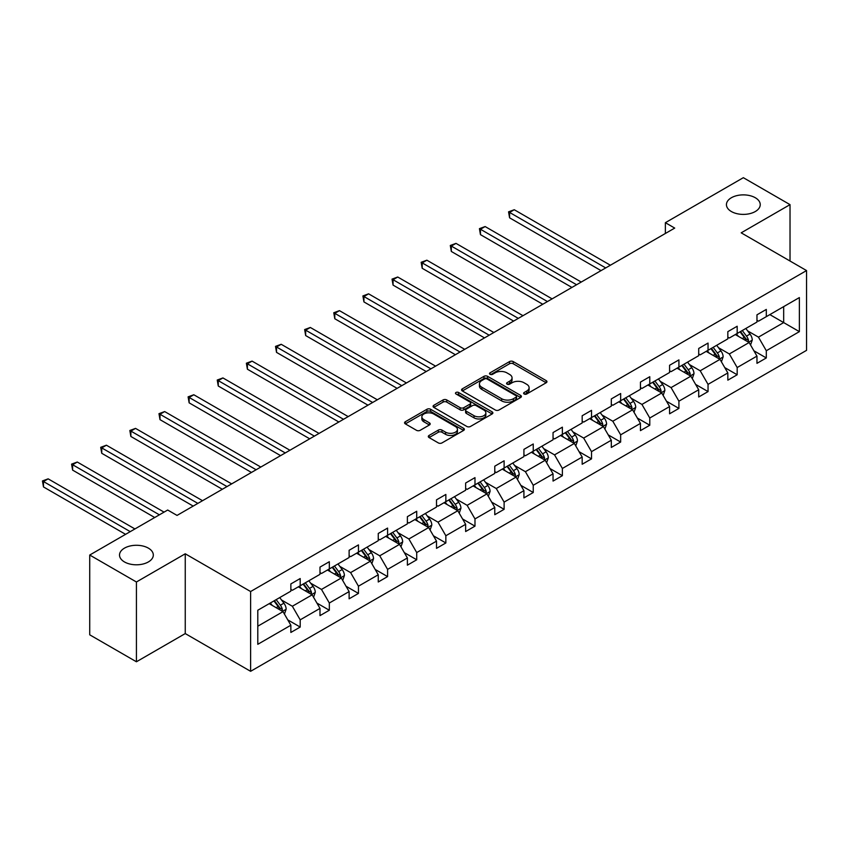 <?xml version="1.0" encoding="UTF-8"?>
<svg xmlns="http://www.w3.org/2000/svg" width="849" height="849" viewBox="0 0 849 849"><rect width="100%" height="100%" fill="white"/><g stroke="black" fill="none" stroke-linecap="round" stroke-linejoin="round"><path stroke-width="1.27" d="M148.373 548.136A16.906 9.763 0 0 0 129.95 546.024A16.906 9.763 0 0 0 119.518 555.034A16.906 9.763 0 0 0 124.463 561.942A16.906 9.763 0 0 0 142.887 564.054A16.906 9.763 0 0 0 153.319 555.034A16.906 9.763 0 0 0 148.373 548.136M755.292 197.732A16.906 9.763 0 0 0 736.868 195.62A16.906 9.763 0 0 0 726.436 204.641A16.906 9.763 0 0 0 731.382 211.539A16.906 9.763 0 0 0 749.805 213.651A16.906 9.763 0 0 0 760.237 204.641A16.906 9.763 0 0 0 755.292 197.732M524.151 393.989A1.815 1.051 0 0 0 526.72 393.989L546.194 382.75A2.589 1.496 0 0 0 546.958 381.689A2.589 1.496 0 0 0 546.194 380.628L513.199 361.578A2.589 1.496 0 0 0 509.538 361.578L490.053 372.828A1.815 1.051 0 0 0 489.523 373.571A1.815 1.051 0 0 0 490.053 374.303A1.815 1.051 0 0 0 492.622 374.303L495.147 372.849A8.299 4.786 0 0 1 506.874 372.849L509.623 374.441A8.299 4.786 0 0 1 512.053 377.826A8.299 4.786 0 0 1 509.623 381.212L507.108 382.666A1.815 1.051 0 0 0 506.577 383.408A1.815 1.051 0 0 0 507.108 384.151A1.815 1.051 0 0 0 509.676 384.151L512.191 382.697A8.299 4.786 0 0 1 523.929 382.697L526.677 384.279A8.299 4.786 0 0 1 529.107 387.664A8.299 4.786 0 0 1 526.677 391.06L524.151 392.514A1.815 1.051 0 0 0 523.621 393.246A1.815 1.051 0 0 0 524.151 393.989L524.151 392.514M429.063 435.452A2.589 1.496 0 0 0 428.31 436.513A2.589 1.496 0 0 0 429.063 437.564L438.317 442.913A2.589 1.496 0 0 0 441.989 442.913L463.618 430.422A2.589 1.496 0 0 0 464.371 429.361A2.589 1.496 0 0 0 463.618 428.31L430.623 409.26A2.589 1.496 0 0 0 426.951 409.26L405.323 421.741A2.589 1.496 0 0 0 404.57 422.802A2.589 1.496 0 0 0 405.323 423.863L416.509 430.316A2.589 1.496 0 0 0 420.17 430.316L429.435 424.978A2.589 1.496 0 0 0 430.188 423.916A2.589 1.496 0 0 0 429.435 422.855L423.884 419.65A6.93 4.001 0 0 1 421.857 416.827A6.93 4.001 0 0 1 426.134 413.123A6.93 4.001 0 0 1 433.69 413.994L455.414 426.538A6.93 4.001 0 0 1 457.441 429.361A6.93 4.001 0 0 1 453.164 433.064A6.93 4.001 0 0 1 445.608 432.194L441.989 430.103A2.589 1.496 0 0 0 438.317 430.103L429.063 435.452L429.063 437.564M185.252 553.792L136.424 581.99L89.729 555.034L89.729 634.819L136.424 661.774L185.252 633.577L250.614 671.315L250.614 591.53L185.252 553.792L185.252 633.577M790.026 261.025L790.026 204.641L741.188 232.828L806.55 270.566L250.614 591.53M790.026 204.641L743.342 177.685L665.372 222.693L665.372 233.475M89.729 555.034L167.699 510.026L177.038 515.417L674.711 228.084L665.372 222.693M495.328 410.003A2.589 1.496 0 0 0 498.989 410.003L520.628 397.512A2.589 1.496 0 0 0 521.382 396.451A2.589 1.496 0 0 0 520.628 395.39L487.634 376.34A2.589 1.496 0 0 0 483.962 376.34L462.334 388.831A2.589 1.496 0 0 0 461.569 389.893A2.589 1.496 0 0 0 462.334 390.954L495.328 410.003M456.73 394.382A1.815 1.051 0 0 1 458.577 394.636L458.577 392.482L492.123 411.85A2.589 1.496 0 0 1 492.876 412.911A2.589 1.496 0 0 1 492.123 413.962L470.495 426.453A2.589 1.496 0 0 1 466.823 426.453L433.828 407.403L443.082 402.097L443.082 399.943L433.828 405.291A2.589 1.496 0 0 0 433.075 406.353A2.589 1.496 0 0 0 433.828 407.403L433.828 405.291M443.082 402.097A2.589 1.496 0 0 1 446.754 402.097L446.754 399.943A2.589 1.496 0 0 0 443.082 399.943M446.754 399.943L460.137 407.669A2.589 1.496 0 0 0 463.798 407.669L469.943 404.124A2.589 1.496 0 0 0 470.696 403.063A2.589 1.496 0 0 0 469.943 402.012L456.009 393.968A1.815 1.051 0 0 1 455.478 393.225A1.815 1.051 0 0 1 456.603 392.259A1.815 1.051 0 0 1 458.577 392.482M136.424 581.99L136.424 661.774M257.799 610.24L290.857 591.159L290.857 583.932L300.196 578.54L300.196 585.768L319.988 574.338L319.988 567.111L329.327 561.72L329.327 568.947L349.119 557.517L349.119 550.29L358.458 544.899L358.458 552.126L378.251 540.696L378.251 533.469L387.59 528.089L387.59 535.305L407.382 523.875L407.382 516.659L416.721 511.268L416.721 518.484L436.513 507.055L436.513 499.838L445.852 494.447L445.852 501.663L465.645 490.244L465.645 483.017L474.984 477.626L474.984 484.853L494.776 473.424L494.776 466.197L504.115 460.805L504.115 468.032L523.918 456.603L523.918 449.376L533.246 443.985L533.246 451.212L553.049 439.782L553.049 432.555L562.378 427.164L562.378 434.391L582.181 422.961L582.181 415.745L591.52 410.354L591.52 417.57L611.312 406.14L611.312 398.924L620.651 393.533L620.651 400.749L640.443 389.33L640.443 382.103L649.782 376.712L649.782 383.939L669.574 372.509L669.574 365.282L678.913 359.891L678.913 367.118L698.706 355.689L698.706 348.461L708.045 343.07L708.045 350.297L727.837 338.868L727.837 331.641L737.176 326.249L737.176 333.477L756.968 322.047L756.968 314.82L766.307 309.429L766.307 316.656L799.365 297.575L799.365 331.641L766.307 350.733L766.307 357.949L756.968 363.34L756.968 356.113L737.176 367.543L737.176 374.77L727.837 380.161L727.837 372.934L708.045 384.364L708.045 391.591L698.706 396.982L698.706 389.755L678.913 401.184L678.913 408.411L669.574 413.803L669.574 406.575L649.782 418.005L649.782 425.232L640.443 430.623L640.443 423.396L620.651 434.826L620.651 442.042L611.312 447.434L611.312 440.217L591.52 451.647L591.52 458.863L582.181 464.254L582.181 457.038L562.378 468.457L562.378 475.684L553.049 481.075L553.049 473.848L533.246 485.278L533.246 492.505L523.918 497.896L523.918 490.669L504.115 502.099L504.115 509.326L494.776 514.717L494.776 507.49L474.984 518.919L474.984 526.147L465.645 531.538L465.645 524.311L445.852 535.74L445.852 542.967L436.513 548.358L436.513 541.131L416.721 552.561L416.721 559.778L407.382 565.169L407.382 557.952L387.59 569.382L387.59 576.598L378.251 581.99L378.251 574.773L358.458 586.192L358.458 593.419L349.119 598.81L349.119 591.583L329.327 603.013L329.327 610.24L319.988 615.631L319.988 608.404L300.196 619.834L300.196 627.061L290.857 632.452L290.857 625.225L257.799 644.306L257.799 610.24M250.614 671.315L806.55 350.35L806.55 270.566M298.328 586.839L312.145 594.82L292.353 606.25L281.539 600.01M292.353 606.25L300.196 619.834M312.145 594.82L319.988 608.404M290.857 589.429L292.353 590.288L300.196 585.768M327.459 570.029L341.277 577.999L321.484 589.429L310.67 583.189M321.484 589.429L329.327 603.013M341.277 577.999L349.119 591.583M319.988 572.608L321.484 573.478L329.327 568.947M356.591 553.208L370.408 561.178L350.616 572.608L339.802 566.368M350.616 572.608L358.458 586.192M370.408 561.178L378.251 574.773M349.119 555.787L350.616 556.657L358.458 552.126M385.722 536.388L399.539 544.368L379.747 555.798L368.933 549.547M379.747 555.798L387.59 569.382M399.539 544.368L407.382 557.952M378.251 538.977L379.747 539.837L387.59 535.305M414.853 519.567L428.671 527.547L408.878 538.977L398.075 532.737M408.878 538.977L416.721 552.561M428.671 527.547L436.513 541.131M407.382 522.156L408.878 523.016L416.721 518.484M443.985 502.746L457.802 510.727L438.01 522.156L427.206 515.916M438.01 522.156L445.852 535.74M457.802 510.727L465.645 524.311M436.513 505.335L438.01 506.195L445.852 501.663M473.116 485.925L486.933 493.906L467.141 505.335L456.338 499.095M467.141 505.335L474.984 518.919M486.933 493.906L494.776 507.49M465.645 488.515L467.141 489.374L474.984 484.853M502.247 469.104L516.065 477.085L496.272 488.515L485.469 482.274M496.272 488.515L504.115 502.099M516.065 477.085L523.918 490.669M494.776 471.694L496.272 472.553L504.115 468.032M531.378 452.294L545.207 460.264L525.404 471.694L514.6 465.454M525.404 471.694L533.246 485.278M545.207 460.264L553.049 473.848M523.918 454.873L525.404 455.743L533.246 451.212M560.51 435.473L574.338 443.454L554.535 454.873L543.731 448.633M554.535 454.873L562.378 468.457M574.338 443.454L582.181 457.038M553.049 438.063L554.535 438.922L562.378 434.391M589.652 418.653L603.469 426.633L583.666 438.063L572.863 431.823M583.666 438.063L591.52 451.647M603.469 426.633L611.312 440.217M582.181 421.242L583.666 422.102L591.52 417.57M618.783 401.832L632.601 409.812L612.808 421.242L601.994 415.002M612.808 421.242L620.651 434.826M632.601 409.812L640.443 423.396M611.312 404.421L612.808 405.281L620.651 400.749M647.914 385.011L661.732 392.991L641.94 404.421L631.125 398.181M641.94 404.421L649.782 418.005M661.732 392.991L669.574 406.575M640.443 387.6L641.94 388.46L649.782 383.939M677.046 368.19L690.863 376.171L671.071 387.6L660.257 381.36M671.071 387.6L678.913 401.184M690.863 376.171L698.706 389.755M669.574 370.78L671.071 371.639L678.913 367.118M706.177 351.369L719.994 359.35L700.202 370.78L689.388 364.539M700.202 370.78L708.045 384.364M719.994 359.35L727.837 372.934M698.706 353.959L700.202 354.829L708.045 350.297M735.308 334.559L749.126 342.529L729.333 353.959L718.519 347.719M729.333 353.959L737.176 367.543M749.126 342.529L756.968 356.113M727.837 337.138L729.333 338.008L737.176 333.477M769.852 314.608L783.669 322.588L758.465 337.138L747.651 330.898M758.465 337.138L766.307 350.733M799.365 331.641L783.669 322.588L783.669 306.627L799.365 297.575M756.968 320.328L758.465 321.187L766.307 316.656M257.799 626.201L283.014 611.641L269.197 603.66M283.014 611.641L290.857 625.225M753.891 350.786L766.307 357.949M724.759 367.596L737.176 374.77M695.628 384.417L708.045 391.591M666.497 401.237L678.913 408.411M637.355 418.058L649.782 425.232M608.224 434.879L620.651 442.042M579.092 451.7L591.52 458.863M549.961 468.521L562.378 475.684M520.83 485.331L533.246 492.505M491.698 502.152L504.115 509.326M462.567 518.972L474.984 526.147M433.436 535.793L445.852 542.967M404.304 552.614L416.721 559.778M375.173 569.435L387.59 576.598M346.042 586.256L358.458 593.419M316.91 603.066L329.327 610.24M287.779 619.887L300.196 627.061M524.873 394.244L526.677 393.214A8.299 4.786 0 0 0 529.107 389.829L529.107 387.664M512.053 377.826L512.053 379.981A8.299 4.786 0 0 1 509.623 383.366L507.829 384.406M546.162 382.772L513.199 363.743A2.589 1.496 0 0 0 509.538 363.743L490.786 374.568M520.586 397.534L487.634 378.505A2.589 1.496 0 0 0 483.962 378.505L462.365 390.964M516.043 397.194A1.815 1.051 0 0 0 516.574 396.451A1.815 1.051 0 0 0 516.043 395.708L487.082 378.994A1.815 1.051 0 0 0 484.514 378.994L481.861 380.522A8.299 4.786 0 0 0 479.43 383.907A8.299 4.786 0 0 0 481.861 387.303L501.653 398.733A8.299 4.786 0 0 0 513.38 398.733L516.043 397.194L516.043 399.348A1.815 1.051 0 0 0 516.574 398.606L516.574 396.451M479.43 383.907L479.43 386.072A8.299 4.786 0 0 0 481.861 389.458L481.861 387.303M516.043 399.348L513.38 400.887A8.299 4.786 0 0 1 501.653 400.887L481.861 389.458M446.754 402.097L460.137 409.823A2.589 1.496 0 0 0 463.798 409.823L469.943 406.278A2.589 1.496 0 0 0 470.696 405.228L470.696 403.063M458.577 394.636L492.091 413.983M474.018 415.692A6.93 4.001 0 0 0 481.574 416.551A6.93 4.001 0 0 0 485.861 412.858A6.93 4.001 0 0 0 483.824 410.025L476.172 405.61A2.589 1.496 0 0 0 472.511 405.61L466.366 409.154A2.589 1.496 0 0 0 465.602 410.205A2.589 1.496 0 0 0 466.366 411.266L474.018 415.692L474.018 417.846A6.93 4.001 0 0 0 481.574 418.716A6.93 4.001 0 0 0 485.861 415.012L485.861 412.858M465.602 410.205L465.602 412.37A2.589 1.496 0 0 0 466.366 413.421L466.366 411.266M474.018 417.846L466.366 413.421M457.441 429.361L457.441 431.525A6.93 4.001 0 0 1 453.164 435.219A6.93 4.001 0 0 1 445.608 434.348L441.989 432.258A2.589 1.496 0 0 0 438.317 432.258L429.095 437.585M421.857 416.827L421.857 418.982A6.93 4.001 0 0 0 423.884 421.815L423.884 419.65M429.392 424.988L423.884 421.815M463.618 428.31L463.618 430.422L430.623 411.415A2.589 1.496 0 0 0 426.951 411.415L405.366 423.884L405.323 421.741M750.548 344.991L752.267 340.035A6.994 4.043 -120 0 0 750.028 334.071L745.836 328.478M738.322 336.289L736.497 333.869M610.378 265.228L514.261 209.735L509.591 212.43L509.591 217.822L601.039 270.619M748.096 341.935L748.489 340.332A6.994 4.043 -120 0 0 746.483 336.119L742.291 330.526M740.54 331.534L745.146 337.7A3.566 2.059 60 0 1 745.793 338.783L748.489 340.332M740.052 331.821L744.244 337.414A6.994 4.043 60 0 1 745.984 340.714M509.591 217.822L508.562 211.836L605.708 267.923M508.562 211.836L514.261 209.735M721.417 361.812L723.136 356.856A6.994 4.043 -120 0 0 720.897 350.892L716.705 345.299M709.18 353.11L707.366 350.69M581.247 282.048L485.129 226.556L480.46 229.251L480.46 234.642L571.908 287.44M718.965 358.756L719.358 357.153A6.994 4.043 -120 0 0 717.352 352.94L713.16 347.347M711.398 348.355L716.015 354.511A3.566 2.059 60 0 1 716.662 355.593L719.358 357.153M710.921 348.642L715.113 354.235A6.994 4.043 60 0 1 716.853 357.535M480.46 234.642L479.43 228.657L576.577 284.744M479.43 228.657L485.129 226.556M692.285 378.633L693.994 373.666A6.994 4.043 -120 0 0 691.765 367.713L687.573 362.109M680.049 369.931L678.234 367.5M552.115 298.869L455.998 243.376L451.328 246.072L451.328 251.463L542.776 304.26M689.834 375.576L690.216 373.963A6.994 4.043 -120 0 0 688.221 369.761L684.029 364.157M682.267 365.176L686.883 371.331A3.566 2.059 60 0 1 687.531 372.414L690.216 373.963M681.779 365.452L685.981 371.055A6.994 4.043 60 0 1 687.722 374.356M451.328 251.463L450.299 245.478L547.446 301.565M450.299 245.478L455.998 243.376M663.154 395.454L664.863 390.487A6.994 4.043 -120 0 0 662.634 384.533L658.442 378.93M650.918 386.751L649.103 384.321M522.973 315.69L426.867 260.197L422.197 262.893L422.197 268.284L513.645 321.081M660.692 392.397L661.084 390.784A6.994 4.043 -120 0 0 659.089 386.582L654.897 380.978M653.136 381.997L657.752 388.152A3.566 2.059 60 0 1 658.399 389.235L661.084 390.784M652.648 382.273L656.839 387.876A6.994 4.043 60 0 1 658.591 391.177M422.197 268.284L421.168 262.299L518.314 318.386M421.168 262.299L426.867 260.197M634.023 412.264L635.731 407.308A6.994 4.043 -120 0 0 633.503 401.354L629.311 395.751M621.786 403.572L619.972 401.142M493.842 332.511L397.735 277.018L393.066 279.714L393.066 285.105L484.514 337.902M631.56 409.218L631.953 407.605A6.994 4.043 -120 0 0 629.958 403.402L625.755 397.799M624.004 398.818L628.621 404.973A3.566 2.059 60 0 1 629.268 406.055L631.953 407.605M623.516 399.094L627.708 404.686A6.994 4.043 60 0 1 629.459 407.998M393.066 285.105L392.036 279.119L489.183 335.206M392.036 279.119L397.735 277.018M604.881 429.085L606.6 424.129A6.994 4.043 -120 0 0 604.371 418.164L600.179 412.572M592.655 420.393L590.84 417.963M464.711 349.321L368.593 293.828L363.934 296.524L363.934 301.915L455.382 354.712M602.429 426.028L602.822 424.426A6.994 4.043 -120 0 0 600.816 420.213L596.624 414.62M594.873 415.628L599.49 421.794A3.566 2.059 60 0 1 600.137 422.876L602.822 424.426M594.385 415.914L598.577 421.507A6.994 4.043 60 0 1 600.328 424.818M363.934 301.915L362.905 295.94L460.041 352.017M362.905 295.94L368.593 293.828M575.749 445.905L577.469 440.949A6.994 4.043 -120 0 0 575.24 434.985L571.048 429.392M563.524 437.203L561.709 434.784M435.579 366.142L339.462 310.649L334.793 313.345L334.793 318.736L426.24 371.533M573.298 442.849L573.691 441.247A6.994 4.043 -120 0 0 571.685 437.033L567.493 431.441M565.742 432.449L570.358 438.615A3.566 2.059 60 0 1 571.006 439.697L573.691 441.247M565.254 432.735L569.446 438.328A6.994 4.043 60 0 1 571.197 441.639M334.793 318.736L333.774 312.75L430.91 368.837M333.774 312.75L339.462 310.649M546.618 462.726L548.337 457.77A6.994 4.043 -120 0 0 546.109 451.806L541.917 446.213M534.392 454.024L532.578 451.604M406.448 382.963L310.331 327.47L305.661 330.165L305.661 335.557L397.109 388.354M544.167 459.67L544.559 458.067A6.994 4.043 -120 0 0 542.553 453.854L538.362 448.261M536.61 449.27L541.227 455.435A3.566 2.059 60 0 1 541.874 456.518L544.559 458.067M536.122 449.556L540.314 455.149A6.994 4.043 60 0 1 542.055 458.449M305.661 335.557L304.642 329.571L401.779 385.658M304.642 329.571L310.331 327.47M517.487 479.547L519.206 474.58A6.994 4.043 -120 0 0 516.977 468.627L512.785 463.034M505.261 470.845L503.446 468.425M377.317 399.783L281.199 344.291L276.53 346.986L276.53 352.377L367.978 405.175M515.035 476.491L515.428 474.888A6.994 4.043 -120 0 0 513.422 470.675L509.23 465.082M507.479 466.09L512.096 472.246A3.566 2.059 60 0 1 512.743 473.328L515.428 474.888M506.991 466.366L511.183 471.97A6.994 4.043 60 0 1 512.923 475.27M276.53 352.377L275.511 346.392L372.647 402.479M275.511 346.392L281.199 344.291M488.355 496.368L490.075 491.401A6.994 4.043 -120 0 0 487.846 485.448L483.643 479.844M476.13 487.666L474.315 485.235M348.186 416.604L252.068 361.112L247.399 363.807L247.399 369.198L338.847 421.995M485.904 493.311L486.297 491.698A6.994 4.043 -120 0 0 484.291 487.496L480.099 481.892M478.348 482.911L482.964 489.066A3.566 2.059 60 0 1 483.612 490.149L486.297 491.698M477.86 483.187L482.052 488.791A6.994 4.043 60 0 1 483.792 492.091M247.399 369.198L246.369 363.213L343.516 419.3M246.369 363.213L252.068 361.112M459.224 513.189L460.943 508.222A6.994 4.043 -120 0 0 458.704 502.268L454.512 496.665M446.998 504.486L445.184 502.056M319.054 433.425L222.937 377.932L218.267 380.628L218.267 386.019L309.715 438.816M456.773 510.132L457.165 508.519A6.994 4.043 -120 0 0 455.16 504.317L450.968 498.713M449.217 499.732L453.833 505.887A3.566 2.059 60 0 1 454.48 506.97L457.165 508.519M448.728 500.008L452.92 505.611A6.994 4.043 60 0 1 454.661 508.912M218.267 386.019L217.238 380.034L314.385 436.121M217.238 380.034L222.937 377.932M430.093 529.999L431.812 525.043A6.994 4.043 -120 0 0 429.573 519.079L425.381 513.486M417.867 521.307L416.042 518.877M289.923 450.246L193.805 394.753L189.136 397.449L189.136 402.84L280.584 455.626M427.641 526.953L428.034 525.34A6.994 4.043 -120 0 0 426.028 521.137L421.836 515.534M420.085 516.553L424.702 522.708A3.566 2.059 60 0 1 425.349 523.791L428.034 525.34M419.597 516.829L423.789 522.422A6.994 4.043 60 0 1 425.529 525.733M189.136 402.84L188.107 396.854L285.253 452.942M188.107 396.854L193.805 394.753M400.961 546.82L402.681 541.864A6.994 4.043 -120 0 0 400.441 535.899L396.25 530.307M388.736 538.128L386.911 535.698M260.792 467.056L164.674 411.563L160.005 414.259L160.005 419.65L251.453 472.447M398.51 543.763L398.903 542.161A6.994 4.043 -120 0 0 396.897 537.948L392.705 532.355M390.954 533.363L395.57 539.529A3.566 2.059 60 0 1 396.218 540.611L398.903 542.161M390.466 533.65L394.658 539.242A6.994 4.043 60 0 1 396.398 542.553M160.005 419.65L158.975 413.675L256.122 469.752M158.975 413.675L164.674 411.563M371.83 563.64L373.549 558.684A6.994 4.043 -120 0 0 371.31 552.72L367.118 547.127M359.605 554.938L357.779 552.519M231.66 483.877L135.543 428.384L130.873 431.08L130.873 436.471L222.321 489.268M369.379 560.584L369.771 558.982A6.994 4.043 -120 0 0 367.766 554.768L363.574 549.176M361.823 550.184L366.428 556.35A3.566 2.059 60 0 1 367.076 557.432L369.771 558.982M361.334 550.47L365.526 556.063A6.994 4.043 60 0 1 367.267 559.374M130.873 436.471L129.844 430.485L226.991 486.573M129.844 430.485L135.543 428.384M342.699 580.461L344.418 575.505A6.994 4.043 -120 0 0 342.179 569.541L337.987 563.948M330.473 571.759L328.648 569.339M202.529 500.698L106.412 445.205L101.742 447.901L101.742 453.292L193.19 506.089M340.247 577.405L340.64 575.802A6.994 4.043 -120 0 0 338.634 571.589L334.442 565.996M332.691 567.005L337.297 573.16A3.566 2.059 60 0 1 337.944 574.253L340.64 575.802M332.203 567.291L336.395 572.884A6.994 4.043 60 0 1 338.135 576.184M101.742 453.292L100.713 447.306L197.859 503.393M100.713 447.306L106.412 445.205M313.568 597.282L315.287 592.315A6.994 4.043 -120 0 0 313.048 586.362L308.856 580.769M301.342 588.58L299.517 586.15M164.059 512.127L77.28 462.026L72.611 464.721L72.611 470.113L154.72 517.519M311.116 594.226L311.509 592.623A6.994 4.043 -120 0 0 309.503 588.41L305.311 582.817M303.549 583.825L308.166 589.981A3.566 2.059 60 0 1 308.813 591.063L311.509 592.623M303.072 584.101L307.264 589.705A6.994 4.043 60 0 1 309.004 593.005M72.611 470.113L71.581 464.127L159.389 514.823M71.581 464.127L77.28 462.026M284.436 614.103L286.145 609.136A6.994 4.043 -120 0 0 283.916 603.183L279.724 597.579M272.2 605.401L270.385 602.97M134.927 528.948L48.149 478.847L43.479 481.542L43.479 486.933L125.588 534.339M281.985 611.047L282.367 609.433A6.994 4.043 -120 0 0 280.372 605.231L276.18 599.627M274.418 600.646L279.034 606.802A3.566 2.059 60 0 1 279.682 607.884L282.367 609.433M273.93 600.922L278.132 606.526A6.994 4.043 60 0 1 279.873 609.826M43.479 486.933L42.45 480.948L130.258 531.644M42.45 480.948L48.149 478.847M526.677 393.214L526.677 391.06M507.108 384.151L507.108 382.666M509.623 383.366L509.623 381.212M490.053 374.303L490.053 372.828M509.538 363.743L509.538 361.578M513.199 363.743L513.199 361.578M546.194 382.75L546.194 380.628M462.334 390.954L462.334 388.831M483.962 378.505L483.962 376.34M487.634 378.505L487.634 376.34M520.628 397.512L520.628 395.39M501.653 400.887L501.653 398.733M513.38 400.887L513.38 398.733M460.137 409.823L460.137 407.669M463.798 409.823L463.798 407.669M469.943 406.278L469.943 404.124M492.123 413.962L492.123 411.85M438.317 432.258L438.317 430.103M441.989 432.258L441.989 430.103M445.608 434.348L445.608 432.194M429.435 424.978L429.435 422.855M426.951 411.415L426.951 409.26M430.623 411.415L430.623 409.26M748.627 342.243L752.214 340.162M746.483 336.119L750.028 334.071M742.249 338.56L744.244 337.414M719.485 359.063L723.083 356.983M717.352 352.94L720.897 350.892M713.118 355.381L715.113 354.235M690.354 375.884L693.951 373.804M688.221 369.761L691.765 367.713M683.986 372.202L685.981 371.055M661.222 392.705L664.82 390.625M659.089 386.582L662.634 384.533M654.855 389.022L656.839 387.876M632.091 409.515L635.689 407.446M629.958 403.402L633.503 401.354M625.724 405.843L627.708 404.686M602.96 426.336L606.557 424.267M600.816 420.213L604.371 418.164M596.592 422.664L598.577 421.507M573.828 443.157L577.426 441.087M571.685 437.033L575.24 434.985M567.461 439.474L569.446 438.328M544.697 459.978L548.295 457.898M542.553 453.854L546.109 451.806M538.33 456.295L540.314 455.149M515.566 476.798L519.163 474.718M513.422 470.675L516.977 468.627M509.198 473.116L511.183 471.97M486.435 493.619L490.032 491.539M484.291 487.496L487.846 485.448M480.067 489.937L482.052 488.791M457.303 510.429L460.901 508.36M455.16 504.317L458.704 502.268M450.925 506.757L452.92 505.611M428.172 527.25L431.77 525.181M426.028 521.137L429.573 519.079M421.794 523.578L423.789 522.422M399.041 544.071L402.628 542.002M396.897 537.948L400.441 535.899M392.663 540.399L394.658 539.242M369.909 560.892L373.496 558.812M367.766 554.768L371.31 552.72M363.531 557.209L365.526 556.063M340.778 577.713L344.365 575.633M338.634 571.589L342.179 569.541M334.4 574.03L336.395 572.884M311.647 594.533L315.234 592.453M309.503 588.41L313.048 586.362M305.269 590.851L307.264 589.705M282.505 611.354L286.102 609.274M280.372 605.231L283.916 603.183M276.137 607.672L278.132 606.526"/></g></svg>
